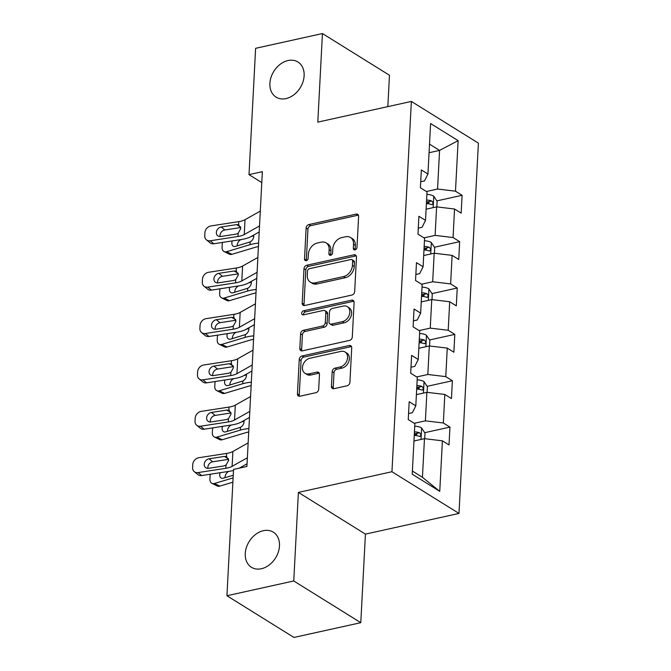 <?xml version="1.0" encoding="UTF-8"?>
<svg xmlns="http://www.w3.org/2000/svg" width="671" height="671" viewBox="0 0 671 671"><rect width="100%" height="100%" fill="white"/><g stroke="black" fill="none" stroke-linecap="round" stroke-linejoin="round"><path stroke-width="1.01" d="M355.043 249.889A2.223 1.669 -58.1 0 0 356.989 247.44L358.608 216.439A3.17 2.382 -58.1 0 0 357.66 214.326A3.17 2.382 -58.1 0 0 356.142 214.108L308.912 224.542A3.17 2.382 -58.1 0 0 306.135 228.039L304.508 259.04A2.223 1.669 -58.1 0 0 305.171 260.516A2.223 1.669 -58.1 0 0 306.236 260.675A2.223 1.669 -58.1 0 0 308.182 258.226L308.392 254.217A10.157 7.633 -58.1 0 1 317.282 243.019L321.216 242.156A10.157 7.633 -58.1 0 1 326.089 242.868A10.157 7.633 -58.1 0 1 329.125 249.629L328.907 253.646A2.223 1.669 -58.1 0 0 329.578 255.123A2.223 1.669 -58.1 0 0 330.644 255.282A2.223 1.669 -58.1 0 0 332.581 252.833L332.799 248.824A10.157 7.633 -58.1 0 1 341.682 237.626L345.615 236.762A10.157 7.633 -58.1 0 1 350.488 237.475A10.157 7.633 -58.1 0 1 353.525 244.236L353.315 248.253A2.223 1.669 -58.1 0 0 353.978 249.729A2.223 1.669 -58.1 0 0 355.043 249.889M263.368 530.702A20.692 15.542 -58.1 0 0 246.425 547.385A20.692 15.542 -58.1 0 0 251.432 567.289A20.692 15.542 -58.1 0 0 261.371 568.74A20.692 15.542 -58.1 0 0 278.314 552.048A20.692 15.542 -58.1 0 0 273.298 532.153A20.692 15.542 -58.1 0 0 263.368 530.702M288.002 60.549A20.692 15.542 -58.1 0 0 271.059 77.24A20.692 15.542 -58.1 0 0 276.075 97.136A20.692 15.542 -58.1 0 0 286.014 98.587A20.692 15.542 -58.1 0 0 302.957 81.904A20.692 15.542 -58.1 0 0 297.941 62A20.692 15.542 -58.1 0 0 288.002 60.549M331.424 386.37A3.17 2.382 -58.1 0 0 332.371 388.484A3.17 2.382 -58.1 0 0 333.89 388.702L347.142 385.775A3.17 2.382 -58.1 0 0 349.918 382.277L351.721 347.855A3.17 2.382 -58.1 0 0 350.774 345.741A3.17 2.382 -58.1 0 0 349.255 345.523L302.025 355.957A3.17 2.382 -58.1 0 0 299.249 359.455L297.446 393.877A3.17 2.382 -58.1 0 0 298.394 395.991A3.17 2.382 -58.1 0 0 299.912 396.217L315.924 392.678A3.17 2.382 -58.1 0 0 318.7 389.18L319.471 374.452A3.17 2.382 -58.1 0 0 318.524 372.338A3.17 2.382 -58.1 0 0 316.997 372.111L309.063 373.864A8.488 6.374 -58.1 0 1 304.986 373.269A8.488 6.374 -58.1 0 1 302.923 365.108A8.488 6.374 -58.1 0 1 309.876 358.264L340.969 351.386A8.488 6.374 -58.1 0 1 345.045 351.981A8.488 6.374 -58.1 0 1 347.1 360.151A8.488 6.374 -58.1 0 1 340.155 366.995L334.972 368.144A3.17 2.382 -58.1 0 0 332.195 371.633L331.424 386.37L333.235 387.494A3.17 2.382 -58.1 0 0 333.453 388.761M298.394 492.405L293.755 580.969L226.932 595.739L293.957 637.45L360.788 622.68L365.427 534.116L458.989 513.441L391.956 471.73L298.394 492.405L365.427 534.116M387.83 106.63L389.474 75.261L322.449 33.55L317.802 122.114L411.365 101.43L391.956 471.73M322.449 33.55L255.617 48.32L249 174.628L261.791 182.587M226.932 595.739L233.55 469.432L246.911 466.479L262.361 171.675L249 174.628M351.898 295.055A3.17 2.382 -58.1 0 0 354.674 291.558L356.477 257.136A3.17 2.382 -58.1 0 0 355.529 255.022A3.17 2.382 -58.1 0 0 354.011 254.795L306.781 265.238A3.17 2.382 -58.1 0 0 304.005 268.736L302.202 303.158A3.17 2.382 -58.1 0 0 303.141 305.271A3.17 2.382 -58.1 0 0 304.668 305.498L351.898 295.055M354.103 302.495L352.3 336.917A3.17 2.382 -58.1 0 1 349.524 340.415L302.294 350.858A3.17 2.382 -58.1 0 1 300.767 350.631A3.17 2.382 -58.1 0 1 299.82 348.517L300.591 333.789A3.17 2.382 -58.1 0 1 303.367 330.291L322.525 326.056A3.17 2.382 -58.1 0 0 325.301 322.558L325.812 312.787A3.17 2.382 -58.1 0 0 324.865 310.673A3.17 2.382 -58.1 0 0 323.338 310.447L303.401 314.858A2.223 1.669 -58.1 0 1 302.336 314.699A2.223 1.669 -58.1 0 1 301.791 312.569A2.223 1.669 -58.1 0 1 303.611 310.774L351.629 300.163A3.17 2.382 -58.1 0 1 353.156 300.382A3.17 2.382 -58.1 0 1 354.103 302.495M458.989 513.441L478.398 143.141L411.365 101.43M449.947 427.1L443.338 422.99L444.831 394.456L451.449 398.574L452.38 380.742L445.77 376.632L447.263 348.098L453.873 352.216L454.812 334.384L448.194 330.266L449.696 301.74L456.305 305.85L457.236 288.018L450.627 283.908L452.12 255.374L458.738 259.492L459.669 241.661L453.059 237.542L454.552 209.016L461.162 213.126L462.101 195.295L455.483 191.185L458.134 140.658L430.597 123.523L427.947 174.049L421.338 169.931L420.398 187.763L427.016 191.881L425.523 220.407L418.905 216.297L417.974 234.129L424.584 238.239L423.091 266.773L416.473 262.655L415.542 280.486L422.151 284.605L420.658 313.131L414.049 309.021L413.11 326.844L419.727 330.962L418.234 359.497L411.617 355.378L410.686 373.21L417.295 377.32L415.802 405.854L409.184 401.736L408.253 419.568L414.863 423.686L412.22 474.204L439.757 491.34L442.407 440.822L449.016 444.932L449.947 427.1L424.701 432.686M416.389 394.632L426.89 392.317L425.397 420.843L414.259 423.309M408.572 413.562L412.355 412.724L415.802 405.854M425.397 420.843L443.338 422.99M426.89 392.317L444.831 394.456M418.821 348.274L429.323 345.951L427.83 374.485L416.683 376.943M410.996 367.205L414.787 366.366L418.234 359.497M427.83 374.485L445.77 376.632M429.323 345.951L447.263 348.098M421.245 301.916L431.755 299.593L430.254 328.119L419.115 330.585M413.428 320.839L417.211 320.008L420.658 313.131M430.254 328.119L448.194 330.266M431.755 299.593L449.696 301.74M423.678 255.55L434.179 253.227L432.686 281.761L421.547 284.219M415.861 274.481L419.643 273.642L423.091 266.773M432.686 281.761L450.627 283.908M434.179 253.227L452.12 255.374M426.11 209.193L436.611 206.869L435.118 235.395L423.971 237.861M418.285 228.123L422.076 227.284L425.523 220.407M435.118 235.395L453.059 237.542M436.611 206.869L454.552 209.016M429.063 152.728L439.572 150.405L437.551 189.037L426.404 191.503M420.717 181.757L424.5 180.918L427.947 174.049M437.551 189.037L455.483 191.185M429.515 144.148L439.572 150.405L458.134 140.658M293.755 580.969L360.788 622.68M412.38 471.05L422.436 477.307L424.466 438.675L413.957 440.998M422.436 477.307L439.757 491.34M424.466 438.675L442.407 440.822M426.421 203.187L429.079 202.6M436.846 200.881L462.101 195.295M423.988 249.545L426.647 248.958M434.422 247.238L459.669 241.661M421.564 295.903L424.215 295.315M431.99 293.604L457.236 288.018M419.132 342.269L421.791 341.682M429.557 339.962L454.812 334.384M416.699 388.626L419.358 388.039M427.125 386.328L452.38 380.742M414.275 434.993L416.926 434.405M355.152 249.855A2.223 1.669 -58.1 0 1 355.127 249.377L355.336 245.368A10.157 7.633 -58.1 0 0 352.3 238.599L350.488 237.475M326.089 242.868L327.901 243.992A10.157 7.633 -58.1 0 1 330.937 250.761L330.719 254.77A2.223 1.669 -58.1 0 0 330.753 255.248M358.389 215.181A3.17 2.382 -58.1 0 0 357.953 215.232L310.723 225.674A3.17 2.382 -58.1 0 0 307.947 229.172L306.32 260.163A2.223 1.669 -58.1 0 0 306.353 260.642M356.259 255.869A3.17 2.382 -58.1 0 0 355.823 255.928L308.593 266.37A3.17 2.382 -58.1 0 0 305.817 269.859L304.005 304.282A3.17 2.382 -58.1 0 0 304.231 305.548M352.636 261.162A2.223 1.669 -58.1 0 0 351.973 259.677A2.223 1.669 -58.1 0 0 350.908 259.518L309.448 268.685A2.223 1.669 -58.1 0 0 307.503 271.134L307.284 275.362A10.157 7.633 -58.1 0 0 310.312 282.13A10.157 7.633 -58.1 0 0 315.194 282.843L343.527 276.578A10.157 7.633 -58.1 0 0 352.418 265.389L352.636 261.162L354.447 262.286A2.223 1.669 -58.1 0 0 353.785 260.801L351.973 259.677M310.312 282.13L312.124 283.254A10.157 7.633 -58.1 0 0 317.006 283.967L315.194 282.843M354.447 262.286L354.229 266.513A10.157 7.633 -58.1 0 1 345.339 277.702L317.006 283.967M324.865 310.673L326.676 311.797A3.17 2.382 -58.1 0 1 327.624 313.911L327.113 323.69A3.17 2.382 -58.1 0 1 324.336 327.18L305.179 331.415A3.17 2.382 -58.1 0 0 302.403 334.913L301.631 349.65A3.17 2.382 -58.1 0 0 301.849 350.908M353.885 301.229A3.17 2.382 -58.1 0 0 353.441 301.287L305.422 311.898A2.223 1.669 -58.1 0 0 303.51 314.833M342.403 321.661A8.488 6.374 -58.1 0 0 349.348 314.816A8.488 6.374 -58.1 0 0 347.293 306.655A8.488 6.374 -58.1 0 0 343.216 306.06L332.262 308.475A3.17 2.382 -58.1 0 0 329.486 311.973L328.975 321.745A3.17 2.382 -58.1 0 0 329.922 323.858A3.17 2.382 -58.1 0 0 331.44 324.085L342.403 321.661L344.215 322.793A8.488 6.374 -58.1 0 0 351.159 315.94A8.488 6.374 -58.1 0 0 349.105 307.779L347.293 306.655M329.922 323.858L331.734 324.99A3.17 2.382 -58.1 0 0 333.252 325.209L331.44 324.085M344.215 322.793L333.252 325.209M345.045 351.981L346.857 353.114A8.488 6.374 -58.1 0 1 348.912 361.275A8.488 6.374 -58.1 0 1 341.967 368.119L336.783 369.268A3.17 2.382 -58.1 0 0 334.007 372.766L333.235 387.494M304.986 373.269L306.798 374.401A8.488 6.374 -58.1 0 0 310.874 374.997L309.063 373.864M319.253 373.185A3.17 2.382 -58.1 0 0 318.809 373.244L310.874 374.997M351.503 346.588A3.17 2.382 -58.1 0 0 351.067 346.647L303.837 357.089A3.17 2.382 -58.1 0 0 301.061 360.587L299.258 395.009A3.17 2.382 -58.1 0 0 299.476 396.276M436.855 206.894L437.14 201.325L433.676 196.1A8.564 3.347 -177 0 0 426.882 194.38M258.62 243.145A24.248 9.478 -177 0 0 250.015 244.672L226.605 251.692L231.94 254.309A6.467 4.387 116.1 0 1 229.407 254.166L224.072 251.558A6.467 4.387 -63.9 0 0 226.605 251.692M258.436 246.584A16.163 6.316 -177 0 0 255.341 247.28L231.94 254.309M253.806 236.418C253.462 238.91 252.246 240.738 250.157 241.912L235.479 246.4A5.175 3.514 116.1 0 1 233.449 246.291A5.175 3.514 116.1 0 1 231.847 242.81A5.175 3.514 116.1 0 1 232.233 240.923M224.072 251.558A6.467 4.387 -63.9 0 1 222.067 247.205L222.227 244.236A6.467 4.387 -63.9 0 1 222.529 242.424M253.789 235.756L250.962 236.603M241.199 239.539A5.175 3.514 -63.9 0 0 237.173 245.418A5.175 3.514 -63.9 0 0 237.173 245.896M426.404 203.59A8.564 3.347 3 0 1 431.503 204.538C433.399 204.127 433.458 202.936 431.688 200.973A8.564 3.347 -177 0 0 426.588 200.025M431.503 204.538L432.208 204.605M426.504 201.669A4.362 1.703 3 0 1 427.846 201.82L431.688 200.973M259.518 225.951L244.252 234.548A16.163 6.316 3 0 1 237.987 236.486L210.199 240.78L213.856 243.758A6.467 5.251 129.2 0 1 210.082 242.827L206.425 239.849A6.467 5.251 -50.8 0 0 210.199 240.78M259.207 231.965L251.029 236.569A24.248 9.478 3 0 1 241.644 239.463L213.856 243.758M260.298 211.097L245.024 219.694A16.163 6.316 3 0 1 238.767 221.623L210.979 225.917A6.467 5.251 -50.8 0 0 204.907 232.753L204.756 235.722A6.467 5.251 -50.8 0 0 206.425 239.849M240.579 226.949L236.486 224.634L238.599 224.827L240.772 228.576L238.155 233.282L235.991 234.145L220.709 236.502A5.175 4.202 129.2 0 1 217.689 235.756A5.175 4.202 129.2 0 1 216.347 232.46A5.175 4.202 129.2 0 1 221.204 226.991L224.86 229.977L240.713 227.528M224.86 229.977A5.175 4.202 -50.8 0 0 220.004 235.446A5.175 4.202 -50.8 0 0 220.08 236.553M236.486 224.634L221.204 226.991M238.767 221.623L238.599 224.827L239.086 225.053M434.422 253.261L434.716 247.683L431.243 242.457A8.564 3.347 -177 0 0 424.458 240.738M256.188 289.503A24.248 9.478 -177 0 0 247.582 291.038L224.181 298.058L229.507 300.667A6.467 4.387 116.1 0 1 226.974 300.533L221.648 297.916A6.467 4.387 -63.9 0 0 224.181 298.058M256.012 292.942A16.163 6.316 -177 0 0 252.917 293.646L229.507 300.667M251.373 282.776C251.029 285.267 249.813 287.104 247.725 288.278L233.047 292.766A5.175 3.514 116.1 0 1 231.025 292.657A5.175 3.514 116.1 0 1 229.415 289.167A5.175 3.514 116.1 0 1 229.801 287.28M221.648 297.916A6.467 4.387 -63.9 0 1 219.635 293.571L219.794 290.593A6.467 4.387 -63.9 0 1 220.105 288.782M251.365 282.114L248.538 282.969M238.767 285.896A5.175 3.514 -63.9 0 0 234.749 291.784A5.175 3.514 -63.9 0 0 234.741 292.254M423.971 249.956A8.564 3.347 3 0 1 429.071 250.904C430.967 250.484 431.034 249.293 429.264 247.331A8.564 3.347 -177 0 0 424.156 246.383M429.071 250.904L429.775 250.971M424.072 248.027A4.362 1.703 3 0 1 425.414 248.186L429.264 247.331M431.99 299.618L432.283 294.049L428.811 288.824A8.564 3.347 -177 0 0 422.025 287.104M253.755 335.869A24.248 9.478 -177 0 0 245.15 337.396L221.749 344.416L227.075 347.024A6.467 4.387 116.1 0 1 224.55 346.89L219.216 344.282A6.467 4.387 -63.9 0 0 221.749 344.416M253.579 339.308A16.163 6.316 -177 0 0 250.484 340.004L227.075 347.024M248.941 329.134C248.597 331.633 247.381 333.462 245.301 334.636L230.614 339.123A5.175 3.514 116.1 0 1 228.593 339.014A5.175 3.514 116.1 0 1 226.991 335.534A5.175 3.514 116.1 0 1 227.368 333.646M219.216 344.282A6.467 4.387 -63.9 0 1 217.211 339.929L217.362 336.959A6.467 4.387 -63.9 0 1 217.672 335.139M248.933 328.48L246.106 329.327M236.343 332.254A5.175 3.514 -63.9 0 0 232.317 338.142A5.175 3.514 -63.9 0 0 232.309 338.612M421.539 296.314A8.564 3.347 3 0 1 426.647 297.261C428.543 296.842 428.601 295.659 426.831 293.697A8.564 3.347 -177 0 0 421.732 292.749M426.647 297.261L427.343 297.328M421.64 294.384A4.362 1.703 3 0 1 422.982 294.544L426.831 293.697M257.085 272.317L241.82 280.914A16.163 6.316 3 0 1 235.563 282.843L207.775 287.138L211.424 290.124A6.467 5.251 129.2 0 1 207.649 289.193L203.992 286.207A6.467 5.251 -50.8 0 0 207.775 287.138M256.775 278.331L248.605 282.927A24.248 9.478 3 0 1 239.212 285.829L211.424 290.124M257.865 257.454L242.6 266.051A16.163 6.316 3 0 1 236.335 267.989L208.547 272.283A6.467 5.251 -50.8 0 0 202.483 279.111L202.323 282.088A6.467 5.251 -50.8 0 0 203.992 286.207M238.155 273.307L234.062 270.992L236.167 271.185L238.339 274.942L235.731 279.648L233.558 280.503L218.276 282.868A5.175 4.202 129.2 0 1 215.257 282.122A5.175 4.202 129.2 0 1 213.915 278.817A5.175 4.202 129.2 0 1 218.771 273.357L222.428 276.335L238.289 273.885M222.428 276.335A5.175 4.202 -50.8 0 0 217.572 281.803A5.175 4.202 -50.8 0 0 217.647 282.919M234.062 270.992L218.771 273.357M236.335 267.989L236.167 271.185L236.662 271.42M254.661 318.675L239.388 327.272A16.163 6.316 3 0 1 233.131 329.209L205.343 333.504L209 336.481A6.467 5.251 129.2 0 1 205.225 335.55L201.568 332.573A6.467 5.251 -50.8 0 0 205.343 333.504M254.343 324.689L246.173 329.285A24.248 9.478 3 0 1 236.788 332.187L209 336.481M255.441 303.82L240.168 312.418A16.163 6.316 3 0 1 233.911 314.347L206.123 318.641A6.467 5.251 -50.8 0 0 200.05 325.477L199.891 328.446A6.467 5.251 -50.8 0 0 201.568 332.573M235.722 319.664L231.629 317.358L233.743 317.551L235.907 321.3L233.298 326.005L231.134 326.861L215.844 329.226A5.175 4.202 129.2 0 1 212.824 328.48A5.175 4.202 129.2 0 1 211.491 325.183A5.175 4.202 129.2 0 1 216.347 319.715L220.004 322.701L235.856 320.243M220.004 322.701A5.175 4.202 -50.8 0 0 215.148 328.161A5.175 4.202 -50.8 0 0 215.215 329.276M231.629 317.358L216.347 319.715M233.911 314.347L233.743 317.551L234.229 317.777M429.566 345.984L429.851 340.407L426.387 335.181A8.564 3.347 -177 0 0 419.593 333.462M251.331 382.227A24.248 9.478 -177 0 0 242.726 383.753L219.316 390.782L224.651 393.391A6.467 4.387 116.1 0 1 222.118 393.256L216.783 390.639A6.467 4.387 -63.9 0 0 219.316 390.782M251.147 385.666A16.163 6.316 -177 0 0 248.052 386.37L224.651 393.391M246.517 375.5C246.173 377.991 244.957 379.828 242.868 381.002L228.19 385.481A5.175 3.514 116.1 0 1 226.161 385.372A5.175 3.514 116.1 0 1 224.559 381.891A5.175 3.514 116.1 0 1 224.944 380.004M216.783 390.639A6.467 4.387 -63.9 0 1 214.779 386.286L214.938 383.317A6.467 4.387 -63.9 0 1 215.24 381.505M246.5 374.837L243.674 375.685M233.911 378.62A5.175 3.514 -63.9 0 0 229.885 384.508A5.175 3.514 -63.9 0 0 229.885 384.978M419.115 342.671A8.564 3.347 3 0 1 424.215 343.619C426.11 343.208 426.169 342.017 424.399 340.054A8.564 3.347 -177 0 0 419.3 339.107M424.215 343.619L424.919 343.695M419.216 340.751A4.362 1.703 3 0 1 420.558 340.91L424.399 340.054M427.133 392.342L427.427 386.773L423.955 381.539A8.564 3.347 -177 0 0 417.161 379.82M248.899 428.593A24.248 9.478 -177 0 0 240.293 430.119L216.884 437.14L222.218 439.748A6.467 4.387 116.1 0 1 219.685 439.614L214.359 437.006A6.467 4.387 -63.9 0 0 216.884 437.14M248.715 432.032A16.163 6.316 -177 0 0 245.628 432.728L222.218 439.748M244.085 421.858C243.741 424.349 242.525 426.186 240.436 427.36L225.758 431.847A5.175 3.514 116.1 0 1 223.728 431.738A5.175 3.514 116.1 0 1 222.126 428.257A5.175 3.514 116.1 0 1 222.512 426.37M214.359 437.006A6.467 4.387 -63.9 0 1 212.346 432.652L212.506 429.675A6.467 4.387 -63.9 0 1 212.816 427.863M244.076 421.203L241.25 422.051M231.478 424.978A5.175 3.514 -63.9 0 0 227.461 430.866A5.175 3.514 -63.9 0 0 227.452 431.336M416.683 389.037A8.564 3.347 3 0 1 421.782 389.985C423.678 389.566 423.745 388.383 421.975 386.421A8.564 3.347 -177 0 0 416.867 385.473M421.782 389.985L422.487 390.052M416.783 387.108A4.362 1.703 3 0 1 418.125 387.268L421.975 386.421M424.701 438.7L424.995 433.13L421.522 427.905A8.564 3.347 -177 0 0 414.737 426.186M233.105 477.903L214.46 483.497L219.786 486.114A6.467 4.387 116.1 0 1 217.253 485.972L211.927 483.363A6.467 4.387 -63.9 0 0 214.46 483.497M232.879 482.181L219.786 486.114M211.927 483.363A6.467 4.387 -63.9 0 1 209.922 479.01L210.073 476.041A6.467 4.387 -63.9 0 1 210.384 474.229M220.08 472.728A5.175 3.514 116.1 0 0 219.694 474.615A5.175 3.514 116.1 0 0 221.304 478.096A5.175 3.514 116.1 0 0 223.326 478.205L233.24 475.236M241.644 467.561L240.587 467.88M229.054 471.344A5.175 3.514 -63.9 0 0 225.028 477.224A5.175 3.514 -63.9 0 0 225.02 477.702M414.25 435.395A8.564 3.347 3 0 1 419.358 436.343C421.254 435.932 421.313 434.741 419.543 432.778A8.564 3.347 -177 0 0 414.443 431.83M419.358 436.343L420.054 436.41M414.351 433.474A4.362 1.703 3 0 1 415.693 433.625L419.543 432.778M252.229 365.041L236.955 373.638A16.163 6.316 3 0 1 230.698 375.567L202.91 379.861L206.567 382.847A6.467 5.251 129.2 0 1 202.793 381.908L199.136 378.93A6.467 5.251 -50.8 0 0 202.91 379.861M251.919 371.046L243.741 375.651A24.248 9.478 3 0 1 234.355 378.553L206.567 382.847M253.009 350.178L237.735 358.775A16.163 6.316 3 0 1 231.478 360.713L203.69 365.007A6.467 5.251 -50.8 0 0 197.618 371.835L197.467 374.812A6.467 5.251 -50.8 0 0 199.136 378.93M233.29 366.03L229.197 363.716L231.31 363.908L233.474 367.666L230.866 372.371L228.702 373.227L213.42 375.584A5.175 4.202 129.2 0 1 210.4 374.837A5.175 4.202 129.2 0 1 209.058 371.541A5.175 4.202 129.2 0 1 213.915 366.081L217.572 369.058L233.424 366.609M217.572 369.058A5.175 4.202 -50.8 0 0 212.715 374.527A5.175 4.202 -50.8 0 0 212.791 375.643M229.197 363.716L213.915 366.081M231.478 360.713L231.31 363.908L231.797 364.143M249.797 411.398L234.531 419.996A16.163 6.316 3 0 1 228.274 421.933L200.478 426.228L204.135 429.205A6.467 5.251 129.2 0 1 200.361 428.274L196.704 425.288A6.467 5.251 -50.8 0 0 200.478 426.228M249.486 417.412L241.317 422.009A24.248 9.478 3 0 1 231.923 424.911L204.135 429.205M250.577 396.536L235.311 405.133A16.163 6.316 3 0 1 229.046 407.071L201.258 411.365A6.467 5.251 -50.8 0 0 195.194 418.201L195.035 421.17A6.467 5.251 -50.8 0 0 196.704 425.288M230.866 412.388L226.773 410.073L228.878 410.275L231.05 414.024L228.442 418.729L226.27 419.585L210.988 421.95A5.175 4.202 129.2 0 1 207.968 421.203A5.175 4.202 129.2 0 1 206.626 417.907A5.175 4.202 129.2 0 1 211.482 412.439L215.139 415.416L231 412.967M215.139 415.416A5.175 4.202 -50.8 0 0 210.283 420.885A5.175 4.202 -50.8 0 0 210.359 422M226.773 410.073L211.482 412.439M229.046 407.071L228.878 410.275L229.373 410.501M247.373 457.756L232.099 466.353A16.163 6.316 3 0 1 225.842 468.291L198.054 472.585L201.711 475.563A6.467 5.251 129.2 0 1 197.937 474.632L194.28 471.654A6.467 5.251 -50.8 0 0 198.054 472.585M233.491 470.455A24.248 9.478 3 0 1 229.499 471.268L201.711 475.563M247.054 463.77L239.228 468.182M248.153 442.902L232.879 451.499A16.163 6.316 3 0 1 226.622 453.428L198.834 457.723A6.467 5.251 -50.8 0 0 192.762 464.558L192.602 467.528A6.467 5.251 -50.8 0 0 194.28 471.654M228.434 458.754L224.34 456.439L226.454 456.632L228.618 460.381L226.01 465.087L223.846 465.951L208.555 468.308A5.175 4.202 129.2 0 1 205.536 467.561A5.175 4.202 129.2 0 1 204.202 464.265A5.175 4.202 129.2 0 1 209.058 458.796L212.715 461.782L228.568 459.333M212.715 461.782A5.175 4.202 -50.8 0 0 207.859 467.251A5.175 4.202 -50.8 0 0 207.926 468.358M224.34 456.439L209.058 458.796M226.622 453.428L226.454 456.632L226.941 456.859M355.336 245.368L353.525 244.236M330.719 254.77L328.907 253.646M330.937 250.761L329.125 249.629M306.32 260.163L304.508 259.04M307.947 229.172L306.135 228.039M310.723 225.674L308.912 224.542M357.953 215.232L356.142 214.108M355.127 249.377L353.315 248.253M304.005 304.282L302.202 303.158M305.817 269.859L304.005 268.736M308.593 266.37L306.781 265.238M355.823 255.928L354.011 254.795M345.339 277.702L343.527 276.578M354.229 266.513L352.418 265.389M301.631 349.65L299.82 348.517M302.403 334.913L300.591 333.789M305.179 331.415L303.367 330.291M324.336 327.18L322.525 326.056M327.113 323.69L325.301 322.558M327.624 313.911L325.812 312.787M305.422 311.898L303.611 310.774M353.441 301.287L351.629 300.163M334.007 372.766L332.195 371.633M336.783 369.268L334.972 368.144M341.967 368.119L340.155 366.995M318.809 373.244L316.997 372.111M299.258 395.009L297.446 393.877M301.061 360.587L299.249 359.455M303.837 357.089L302.025 355.957M351.067 346.647L349.255 345.523M433.164 207.633L433.76 196.226M250.015 244.672L250.157 241.912M238.155 233.282L237.987 236.486M245.024 219.694L244.252 234.548M430.732 253.99L431.336 242.592M247.582 291.038L247.725 288.278M428.308 300.356L428.903 288.949M245.15 337.396L245.301 334.636M235.731 279.648L235.563 282.843M242.6 266.051L241.82 280.914M233.298 326.005L233.131 329.209M240.168 312.418L239.388 327.272M425.875 346.714L426.471 335.315M242.726 383.753L242.868 381.002M423.443 393.072L424.047 381.673M240.293 430.119L240.436 427.36M421.019 439.438L421.614 428.031M230.866 372.371L230.698 375.567M237.735 358.775L236.955 373.638M228.442 418.729L228.274 421.933M235.311 405.133L234.531 419.996M226.01 465.087L225.842 468.291M232.879 451.499L232.099 466.353"/></g></svg>
